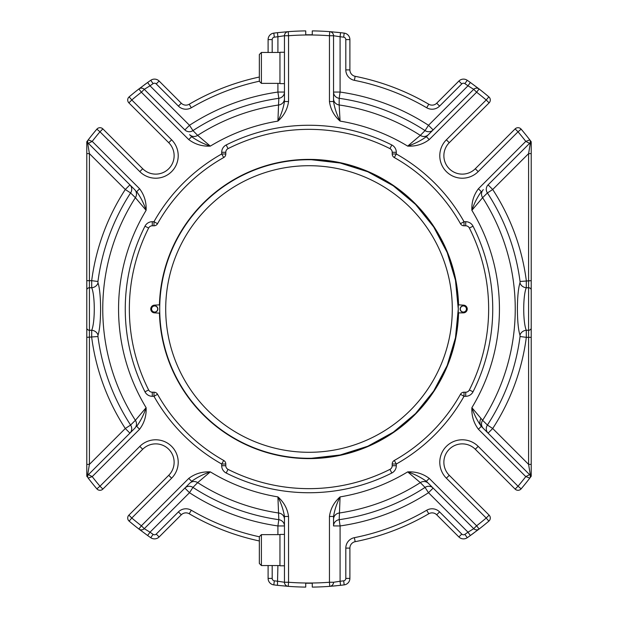 <?xml version="1.0" encoding="UTF-8"?>
<svg xmlns="http://www.w3.org/2000/svg" width="618" height="618" viewBox="0 0 618 618"><rect width="100%" height="100%" fill="white"/><g stroke="black" fill="none" stroke-linecap="round" stroke-linejoin="round"><path stroke-width="0.93" d="M461.77 534.076A2.457 2.457 0 0 0 464.906 534.354L467.231 537.722A6.543 6.543 0 0 1 458.88 536.965L461.77 534.076L439.591 511.897L436.702 514.786L458.88 536.965A6.543 6.543 0 0 0 467.231 537.722A278.115 278.115 0 0 0 470.36 535.52L473.712 533.102M439.591 511.897A10.637 10.637 0 0 0 426.706 510.236A233.133 233.133 0 0 1 354.377 537.668L355.172 541.685A237.219 237.219 0 0 0 428.768 513.767A6.543 6.543 0 0 1 436.702 514.786A6.543 6.543 0 0 0 428.768 513.767A237.219 237.219 0 0 1 355.172 541.685A6.543 6.543 0 0 0 349.896 548.104L349.896 578.394A6.543 6.543 0 0 1 344.187 584.883A6.543 6.543 0 0 0 349.896 578.394L345.81 578.394L345.81 548.104L349.896 548.104M333.542 98.718A6.543 6.319 180 0 0 339.158 104.967L339.189 98.316L340.085 92.059L333.542 92.059A6.543 6.319 180 0 0 339.189 98.316A212.831 212.831 0 0 1 425.053 130.591A6.543 6.311 -135 0 0 433.133 129.919L428.506 125.292L425.053 130.591L420.325 135.381A6.543 6.311 45 0 0 428.367 134.685M487.409 192.947L492.708 189.494L488.081 184.867A6.543 6.311 -135 0 0 487.409 192.947L482.619 197.675L471.882 210.321A190.444 190.444 0 0 1 471.882 407.679L482.619 420.325L487.409 425.053A6.543 6.311 -45 0 0 488.081 433.133L492.708 428.506L487.409 425.053A212.831 212.831 0 0 0 520.047 336.516L520.001 335.141C516.555 325.307 516.54 292.747 520.001 282.859L520.047 281.484A212.831 212.831 0 0 0 487.409 192.947M520.047 281.484L531.21 280.665L531.21 290.012L531.21 142.325L530.159 144.195L528.591 153.612L492.708 189.494A219.158 219.158 0 0 1 526.32 280.665L526.273 287.749C522.882 295.898 522.867 322.071 526.273 330.251L526.32 337.335L520.047 336.516M520.001 335.141A6.543 5.585 -19 0 1 526.273 330.251L528.591 330.251L528.591 464.388L492.708 428.506A219.158 219.158 0 0 0 526.32 337.335L531.21 337.335L531.21 476.254L530.159 473.805L528.591 464.388L531.21 464.388L531.21 321.422M520.001 282.859A6.543 5.585 19 0 0 526.273 287.749L528.591 287.749A2.619 2.263 -0 0 1 531.21 290.012L531.21 327.988A2.619 2.263 0 0 1 528.591 330.251L528.591 153.612L531.21 153.612L531.21 280.665M333.542 525.926L340.085 525.941L339.189 519.684A212.831 212.831 0 0 0 425.053 487.409L428.506 492.708L433.133 488.081A6.543 6.311 -45 0 0 425.053 487.409L420.325 482.619L407.679 471.882A190.444 190.444 0 0 1 340.085 496.895L339.189 519.684A6.543 6.319 -0 0 0 333.542 525.941L333.542 519.282A6.543 6.319 180 0 1 339.158 513.033A206.25 206.25 0 0 0 420.325 482.619A6.543 6.311 -45 0 1 428.367 483.315M464.906 83.646A2.457 2.457 0 0 0 461.77 83.924L458.88 81.035L436.702 103.214A6.543 6.543 0 0 1 428.768 104.233A237.219 237.219 0 0 0 355.172 76.315A6.543 6.543 0 0 1 349.896 69.896L345.81 69.896L345.81 39.606L349.896 39.606A6.543 6.543 0 0 0 344.187 33.117A278.115 278.115 0 0 0 340.549 32.677L340.085 36.74L340.085 92.059A219.158 219.158 0 0 1 428.506 125.292L467.988 85.809A274.029 274.029 0 0 0 464.906 83.646L467.231 80.278A6.543 6.543 0 0 0 458.88 81.035A6.543 6.543 0 0 1 467.231 80.278A278.115 278.115 0 0 1 470.36 82.48L479.12 88.977A4.087 4.087 0 0 0 473.728 89.324L467.988 85.809L470.36 82.48A278.115 278.115 0 0 0 467.231 80.278A6.543 6.543 0 0 0 458.88 81.035L436.702 103.214A6.543 6.543 0 0 1 428.768 104.233A237.219 237.219 0 0 0 355.172 76.315A6.543 6.543 0 0 1 349.896 69.896L349.896 39.606A6.543 6.543 0 0 0 344.187 33.117A278.115 278.115 0 0 0 340.549 32.677L336.462 32.236M489.101 515.126A4.087 4.087 0 0 1 488.853 521.136A4.087 4.087 0 0 0 489.101 515.126L486.211 518.023L488.853 521.136A4.087 4.087 0 0 0 489.101 515.126L449.263 475.296L489.101 515.126M531.21 476.254L529.819 478.085A278.115 278.115 0 0 1 521.136 488.853A4.087 4.087 0 0 1 515.126 489.101L475.296 449.263L515.126 489.101A4.087 4.087 0 0 0 521.136 488.853L518.023 486.211L515.126 489.101A4.087 4.087 0 0 0 521.136 488.853A278.115 278.115 0 0 0 529.819 478.085L530.321 477.428M530.738 141.12L529.819 139.915A278.115 278.115 0 0 0 521.136 129.147A4.087 4.087 0 0 0 515.126 128.899A4.087 4.087 0 0 1 518.023 127.702A4.087 4.087 0 0 0 515.126 128.899L518.023 131.788L521.136 129.147A278.115 278.115 0 0 1 529.819 139.915L531.21 141.746M464.906 534.354A274.029 274.029 0 0 0 467.988 532.191L428.506 492.708A219.158 219.158 0 0 1 340.085 525.941L340.085 581.26L333.542 582.264L340.085 581.26L340.549 585.323L330.576 586.281M473.728 89.324L426.35 136.702L429.247 139.591L476.617 92.213A274.029 274.029 0 0 1 486.211 99.977L446.374 139.815L449.263 142.704L489.101 102.874A4.087 4.087 0 0 0 488.853 96.864L486.211 99.977L489.101 102.874A4.087 4.087 0 0 0 488.853 96.864A278.115 278.115 0 0 0 479.12 88.977A278.115 278.115 0 0 1 488.853 96.864A278.115 278.115 0 0 0 479.12 88.977A4.087 4.087 0 0 0 473.728 89.324L476.617 92.213L479.12 88.977L478.463 88.474M530.159 144.195L529.587 143.361L525.787 141.383A274.029 274.029 0 0 0 518.023 131.788L478.185 171.626L475.296 168.737L515.126 128.899M529.587 143.361A2.619 2.619 0 0 0 529.819 139.915A2.619 2.619 0 0 1 529.587 143.361L488.081 184.867M483.315 189.633A6.543 6.311 -135 0 0 482.619 197.675A206.25 206.25 0 0 1 482.619 420.325A6.543 6.311 135 0 0 483.315 428.367M481.298 426.35L478.409 429.247C473.682 422.967 471.503 415.783 471.882 407.679C474.153 414.57 477.297 420.796 481.298 426.35L529.587 474.639L530.159 473.805M463.616 443.925A18.409 18.409 0 0 1 475.296 449.263L478.185 446.374A22.495 22.495 0 0 0 446.374 446.374A22.495 22.495 0 0 0 446.374 478.185L486.211 518.023A274.029 274.029 0 0 1 476.617 525.787L429.247 478.409L426.35 481.298L473.728 528.676A4.087 4.087 0 0 0 476.617 529.873A4.087 4.087 0 0 1 473.728 528.676L467.988 532.191L470.36 535.52L479.12 529.023L476.617 525.787L473.728 528.676A4.087 4.087 0 0 0 479.12 529.023A278.115 278.115 0 0 0 488.853 521.136A278.115 278.115 0 0 1 479.12 529.023A4.087 4.087 0 0 1 476.617 529.873A4.087 4.087 0 0 0 479.12 529.023M333.542 525.941L333.542 516.47C334.632 509.796 336.818 503.268 340.085 496.895C334.06 502.225 330.522 508.753 329.448 516.47L333.542 516.47L333.542 525.941M344.187 33.117L343.67 37.173A274.029 274.029 0 0 0 340.085 36.74L333.542 35.736L333.542 101.53C334.632 108.204 336.818 114.732 340.085 121.105A190.444 190.444 0 0 1 407.679 146.118L420.325 135.381A206.25 206.25 0 0 0 339.158 104.967L340.085 121.105C334.06 115.775 330.522 109.247 329.448 101.53L333.542 101.53M340.549 585.323A278.115 278.115 0 0 0 344.187 584.883L343.67 580.827A2.457 2.457 0 0 0 345.81 578.394M332.971 586.08L336.455 585.764M394.292 460.464A4.087 4.087 0 0 0 392.206 464.025L396.3 464.025L394.292 460.464A173.828 173.828 0 0 0 460.464 394.292L464.025 396.3L464.025 392.206A4.087 4.087 0 0 0 460.464 394.292M460.464 223.708A4.087 4.087 0 0 0 464.025 225.794L464.025 221.7L460.464 223.708A173.828 173.828 0 0 0 394.292 157.536L396.3 153.975L392.206 153.975A4.087 4.087 0 0 0 394.292 157.536M426.35 136.702C420.796 140.703 414.57 143.847 407.679 146.118C415.783 146.497 422.967 144.318 429.247 139.591M518.023 127.702A4.087 4.087 0 0 1 521.136 129.147A278.115 278.115 0 0 1 529.819 139.915L525.787 141.383L478.409 188.753L481.298 191.65C477.297 197.204 474.153 203.43 471.882 210.321C471.503 202.217 473.682 195.033 478.409 188.753M529.587 474.639A2.619 2.619 0 0 1 529.819 478.085A2.619 2.619 0 0 0 529.587 474.639L525.787 476.617L478.409 429.247M529.819 478.085L525.787 476.617A274.029 274.029 0 0 1 518.023 486.211L478.185 446.374M426.35 481.298C420.796 477.297 414.57 474.153 407.679 471.882C415.783 471.503 422.967 473.682 429.247 478.409M333.542 519.282L333.542 516.47M332.971 31.92L330.576 31.719M329.757 31.657A278.115 278.115 0 0 0 312.275 30.9L312.275 34.77L312.275 30.9A278.115 278.115 0 0 1 329.757 31.657L329.448 35.736L333.542 35.736A4.087 4.087 0 0 0 329.757 31.657A4.087 4.087 0 0 1 333.542 35.736A4.087 4.087 0 0 0 329.757 31.657L340.549 32.677M482.071 427.123C479.692 424.558 479.282 421.708 480.835 418.564M225.794 153.975L221.7 153.975L223.708 157.536A4.087 4.087 0 0 0 225.794 153.975L225.794 152.283A4.087 4.087 0 0 1 228.042 148.629A179.645 179.645 0 0 1 389.958 148.629A4.087 4.087 0 0 1 392.206 152.283L392.206 153.975M464.025 225.794L465.717 225.794A4.087 4.087 0 0 1 469.371 228.042A179.645 179.645 0 0 1 469.371 389.958A4.087 4.087 0 0 1 465.717 392.206L464.025 392.206M392.206 464.025L392.206 465.717A4.087 4.087 0 0 1 389.958 469.371A179.645 179.645 0 0 1 228.042 469.371A4.087 4.087 0 0 1 225.794 465.717L225.794 464.025A4.087 4.087 0 0 0 223.708 460.464L221.7 464.025L225.794 464.025M339.189 519.668L339.182 519.105M259.344 563.477L261.399 565.54L259.344 563.477L259.344 536.687L261.399 534.624L261.399 565.54L268.104 565.54L268.104 578.394A6.543 6.543 0 0 0 273.813 584.883A278.115 278.115 0 0 0 277.451 585.323L288.243 586.343L288.552 582.264A274.029 274.029 0 0 0 329.448 582.264L329.757 586.343A4.087 4.087 0 0 0 333.542 582.264L329.448 582.264L329.448 516.47M312.275 583.23L312.275 587.1L312.275 583.23L305.725 583.23L312.275 583.23M159.444 305.137L159.436 305.137A149.61 149.61 0 0 1 309 159.39A149.61 149.61 0 0 1 458.564 305.137L458.224 304.821A149.286 149.286 0 0 0 309 159.714A149.286 149.286 0 0 0 159.776 313.179L159.444 312.863A149.61 149.61 0 0 0 309 458.61A149.61 149.61 0 0 0 458.564 312.863L463.376 312.863A3.862 3.862 0 0 0 467.239 309A3.862 3.862 0 0 0 463.376 305.137L458.224 304.821A149.286 149.286 0 0 0 309 159.714A149.286 149.286 0 0 0 159.776 304.821L154.624 305.137A3.862 3.862 0 0 0 150.761 309A3.862 3.862 0 0 0 154.624 312.863L159.776 313.179A149.286 149.286 0 0 0 309 458.286A149.286 149.286 0 0 0 458.224 313.179L458.286 308.907M458.556 312.863L458.224 313.179A149.286 149.286 0 0 0 458.224 304.829M449.263 142.704A18.409 18.409 0 0 0 449.263 168.737A18.409 18.409 0 0 0 475.296 168.737M475.296 449.263A18.409 18.409 0 0 0 449.263 449.263A18.409 18.409 0 0 0 449.263 475.296L446.374 478.185M130.591 425.053L125.292 428.506L129.919 433.133A6.543 6.311 45 0 0 130.591 425.053L135.381 420.325L146.118 407.679A190.444 190.444 0 0 1 146.118 210.321L135.381 197.675L130.591 192.947A6.543 6.311 135 0 0 129.919 184.867L125.292 189.494L130.591 192.947A212.831 212.831 0 0 0 97.953 281.484L97.999 282.859C101.445 292.693 101.46 325.253 97.999 335.141L97.953 336.516A212.831 212.831 0 0 0 130.591 425.053M97.999 335.141A6.543 5.585 -161 0 0 91.727 330.251L89.409 330.251A2.619 2.263 180 0 1 86.79 327.988L86.79 475.675L87.841 473.805L89.409 464.388L125.292 428.506A219.158 219.158 0 0 1 91.68 337.335L91.727 330.251C95.118 322.102 95.133 295.929 91.727 287.749L91.68 280.665L97.953 281.484M97.999 282.859A6.543 5.585 161 0 1 91.727 287.749L89.409 287.749L89.409 153.612L125.292 189.494A219.158 219.158 0 0 0 91.68 280.665L86.79 280.665L86.79 141.746L87.841 144.195L89.409 153.612L86.79 153.612L86.79 296.578M86.79 327.988L86.79 290.012A2.619 2.263 180 0 1 89.409 287.749L89.409 464.388L86.79 464.388L86.79 337.335L97.953 336.516M87.841 473.805L88.413 474.639L129.934 433.118M102.874 489.101A4.087 4.087 0 0 1 99.977 490.298A4.087 4.087 0 0 0 102.874 489.101L99.977 486.211L96.864 488.853A4.087 4.087 0 0 0 102.874 489.101L142.704 449.263L102.874 489.101M277.915 534.624L277.915 525.941L284.458 525.941A6.543 6.319 0 0 0 278.811 519.684L277.915 525.941A219.158 219.158 0 0 1 189.494 492.708L192.947 487.409A6.543 6.311 45 0 0 184.867 488.081L189.494 492.708L150.012 532.191L147.64 535.52L138.88 529.023A278.115 278.115 0 0 1 129.147 521.136A4.087 4.087 0 0 1 128.899 515.126L168.737 475.296L128.899 515.126A4.087 4.087 0 0 0 129.147 521.136L131.788 518.023L128.899 515.126A4.087 4.087 0 0 0 129.147 521.136A278.115 278.115 0 0 0 138.88 529.023A4.087 4.087 0 0 0 144.272 528.676L150.012 532.191A274.029 274.029 0 0 0 153.094 534.354A2.457 2.457 0 0 0 156.23 534.076L178.409 511.897A10.637 10.637 0 0 1 191.294 510.236A233.133 233.133 0 0 0 259.344 536.779M147.64 535.52A278.115 278.115 0 0 0 150.769 537.722A6.543 6.543 0 0 0 159.12 536.965L181.298 514.786L178.409 511.897A10.637 10.637 0 0 1 191.294 510.236L189.232 513.767A6.543 6.543 0 0 0 181.298 514.786A6.543 6.543 0 0 1 189.232 513.767A237.219 237.219 0 0 0 259.344 540.966A237.219 237.219 0 0 1 189.232 513.767A6.543 6.543 0 0 0 181.298 514.786A6.543 6.543 0 0 1 189.232 513.767M192.947 130.591L189.494 125.292L184.867 129.919A6.543 6.311 135 0 0 192.947 130.591L197.675 135.381L210.321 146.118A190.444 190.444 0 0 1 277.915 121.105L278.811 98.316A6.543 6.319 180 0 0 284.458 92.059L277.915 92.059L278.811 98.316A212.831 212.831 0 0 0 192.947 130.591M156.23 83.924A2.457 2.457 0 0 0 153.094 83.646L150.769 80.278A6.543 6.543 0 0 1 159.12 81.035A6.543 6.543 0 0 0 150.769 80.278A6.543 6.543 0 0 1 159.12 81.035L156.23 83.924L178.409 106.103L181.298 103.214L159.12 81.035A6.543 6.543 0 0 0 150.769 80.278A278.115 278.115 0 0 0 147.64 82.48L144.288 84.898M268.104 565.54L268.104 578.394L272.19 578.394A2.457 2.457 0 0 0 274.33 580.827A274.029 274.029 0 0 0 277.915 581.26L284.458 582.264A4.087 4.087 0 0 0 288.243 586.343L277.451 585.323L277.915 565.54M184.867 488.081L144.272 528.676A4.087 4.087 0 0 1 138.88 529.023A4.087 4.087 0 0 0 144.272 528.676L141.383 525.787L138.88 529.023L139.537 529.526M87.262 476.88L86.79 476.254M87.841 144.195L88.413 143.361L134.685 189.633A6.543 6.311 -45 0 1 135.381 197.675A206.25 206.25 0 0 0 135.381 420.325A6.543 6.311 45 0 1 134.685 428.367L129.919 433.133M86.79 141.746L87.679 140.572M153.094 83.646A274.029 274.029 0 0 0 150.012 85.809L147.64 82.48L138.88 88.977L141.383 92.213L144.272 89.324A4.087 4.087 0 0 0 138.88 88.977A278.115 278.115 0 0 0 129.147 96.864A4.087 4.087 0 0 0 128.899 102.874L131.788 99.977L129.147 96.864A4.087 4.087 0 0 0 128.899 102.874L168.737 142.704L171.626 139.815A22.495 22.495 0 0 1 171.626 171.626A22.495 22.495 0 0 1 139.815 171.626L99.977 131.788L102.874 128.899L142.704 168.737L102.874 128.899A4.087 4.087 0 0 0 96.864 129.147L99.977 131.788A274.029 274.029 0 0 0 92.213 141.383L139.591 188.753C144.318 195.033 146.497 202.217 146.118 210.321C143.847 203.43 140.703 197.204 136.702 191.65L139.591 188.753M277.915 83.376L277.915 92.059A219.158 219.158 0 0 0 189.494 125.292L150.012 85.809L144.272 89.324L184.867 129.919M277.915 52.46L277.915 36.74L284.458 35.736L277.915 36.74L277.451 32.677A278.115 278.115 0 0 0 273.813 33.117A6.543 6.543 0 0 0 268.104 39.606L268.104 52.46M102.874 128.899A4.087 4.087 0 0 0 96.864 129.147A278.115 278.115 0 0 0 88.181 139.915A278.115 278.115 0 0 1 96.864 129.147A278.115 278.115 0 0 0 88.181 139.915L92.213 141.383L88.413 143.361A2.619 2.619 0 0 1 88.181 139.915A2.619 2.619 0 0 0 88.413 143.361M153.094 534.354L150.769 537.722A6.543 6.543 0 0 0 159.12 536.965A6.543 6.543 0 0 1 150.769 537.722A6.543 6.543 0 0 0 159.12 536.965L156.23 534.076M144.272 528.676L189.633 483.315A6.543 6.311 -135 0 1 197.675 482.619L192.947 487.409A212.831 212.831 0 0 0 278.811 519.684L277.915 496.895A190.444 190.444 0 0 1 210.321 471.882L197.675 482.619A206.25 206.25 0 0 0 278.842 513.033A6.543 6.319 0 0 1 284.458 519.282M171.626 139.815L131.788 99.977A274.029 274.029 0 0 1 141.383 92.213L188.753 139.591L191.65 136.702L189.633 134.685A6.543 6.311 135 0 0 197.675 135.381A206.25 206.25 0 0 1 278.842 104.967A6.543 6.319 0 0 0 284.458 98.718M181.298 103.214A6.543 6.543 0 0 0 189.232 104.233A237.219 237.219 0 0 1 259.344 77.034A237.219 237.219 0 0 0 189.232 104.233A6.543 6.543 0 0 1 181.298 103.214A6.543 6.543 0 0 0 189.232 104.233A6.543 6.543 0 0 1 181.298 103.214M157.536 223.708L153.975 221.7L153.975 225.794A4.087 4.087 0 0 0 157.536 223.708A173.828 173.828 0 0 1 223.708 157.536M157.536 394.292A4.087 4.087 0 0 0 153.975 392.206L153.975 396.3L157.536 394.292A173.828 173.828 0 0 0 223.708 460.464M191.65 481.298C197.204 477.297 203.43 474.153 210.321 471.882C202.217 471.503 195.033 473.682 188.753 478.409L191.65 481.298M139.591 429.247C144.318 422.967 146.497 415.783 146.118 407.679C143.847 414.57 140.703 420.796 136.702 426.35L139.591 429.247L92.213 476.617L88.413 474.639A2.619 2.619 0 0 0 88.181 478.085L92.213 476.617A274.029 274.029 0 0 0 99.977 486.211L139.815 446.374L142.704 449.263A18.409 18.409 0 0 1 168.737 449.263A18.409 18.409 0 0 1 168.737 475.296L171.626 478.185L131.788 518.023A274.029 274.029 0 0 0 141.383 525.787L188.753 478.409M191.65 136.702C197.204 140.703 203.43 143.847 210.321 146.118C202.217 146.497 195.033 144.318 188.753 139.591M154.384 174.075A18.409 18.409 0 0 1 142.704 168.737A18.409 18.409 0 0 0 168.737 168.737A18.409 18.409 0 0 0 168.737 142.704M277.451 32.677L288.243 31.657L277.451 32.677M153.975 392.206L152.283 392.206A4.087 4.087 0 0 1 148.629 389.958A179.645 179.645 0 0 1 148.629 228.042A4.087 4.087 0 0 1 152.283 225.794L153.975 225.794M305.725 587.1L305.725 583.23L305.725 587.1A278.115 278.115 0 0 1 288.243 586.343A278.115 278.115 0 0 0 305.725 587.1M329.757 586.343A278.115 278.115 0 0 1 312.275 587.1A278.115 278.115 0 0 0 329.757 586.343A4.087 4.087 0 0 0 333.542 582.264M88.413 474.639A2.619 2.619 0 0 0 88.181 478.085A278.115 278.115 0 0 0 96.864 488.853A4.087 4.087 0 0 0 99.977 490.298M284.458 35.736L288.552 35.736L288.243 31.657A4.087 4.087 0 0 0 284.458 35.736L284.458 101.53C283.368 108.204 281.182 114.732 277.915 121.105C283.94 115.775 287.478 109.247 288.552 101.53L284.458 101.53M288.552 516.47C287.478 508.753 283.94 502.225 277.915 496.895C281.182 503.268 283.368 509.796 284.458 516.47L288.552 516.47L288.552 582.264L284.458 582.264L284.458 516.47M305.725 34.77L312.275 34.77L305.725 34.77L305.725 30.9L305.725 34.77M305.725 30.9A278.115 278.115 0 0 0 288.243 31.657M278.811 98.332L278.818 98.895M261.399 83.376L259.344 81.313L259.344 54.523L261.399 52.46L261.399 83.376L279.954 83.376M284.458 52.26L279.954 52.26L284.458 52.26M284.458 83.639L279.954 83.639L279.954 52.26M284.458 534.415L279.954 534.415L284.458 534.415M284.458 565.794L279.954 565.794L279.954 534.415M316.37 458.1L321.854 457.729M333.565 456.246L337.868 455.466M355.613 450.823L366.08 446.945M394.292 431.519L403.971 424.18M399.39 190.189L396.184 187.818M380.255 177.814L368.791 172.213M323.894 160.464L315.033 159.838M316.377 159.9L321.847 160.271M355.613 167.177L366.08 171.055M394.292 186.481L403.971 193.82M399.406 427.803L396.177 430.182M380.255 440.186L369.108 445.648M323.902 457.536L315.026 458.162M309 165.709A143.291 143.291 0 0 1 433.094 380.649A143.291 143.291 0 0 1 184.906 380.649A143.291 143.291 0 0 1 309 165.709M154.624 305.941A3.059 3.059 0 0 1 157.683 309A3.059 3.059 0 0 1 154.624 312.059A3.059 3.059 0 0 1 151.572 309A3.059 3.059 0 0 1 154.624 305.941M157.845 309A3.221 3.221 0 0 1 153.017 311.789A3.221 3.221 0 0 1 153.017 306.211A3.221 3.221 0 0 1 157.845 309M463.376 312.059A3.059 3.059 0 0 1 460.317 309A3.059 3.059 0 0 1 463.376 305.941A3.059 3.059 0 0 1 466.428 309A3.059 3.059 0 0 1 463.376 312.059M460.155 309A3.221 3.221 0 0 1 464.983 306.211A3.221 3.221 0 0 1 464.983 311.789A3.221 3.221 0 0 1 460.155 309M311.58 458.262L340.178 454.979L367.625 446.289L340.178 454.979L311.58 458.262M367.911 446.173L393.264 432.214L415.466 413.643L393.264 432.214L367.911 446.173M415.574 413.542L433.712 391.032L447.193 365.462L455.474 337.768L458.286 309L455.474 280.232L447.193 252.538L433.712 226.968L415.574 204.458L433.712 226.968L447.193 252.538L455.474 280.232L458.286 309L455.474 337.768L447.193 365.462L433.712 391.032L415.574 413.542M415.466 204.357L393.264 185.786L367.911 171.827L393.264 185.786L415.466 204.357M367.625 171.711L340.178 163.021L311.58 159.738L340.178 163.021L367.625 171.711M436.702 514.786A6.543 6.543 0 0 0 428.768 513.767A6.543 6.543 0 0 1 436.702 514.786M426.706 510.236L428.768 513.767M354.377 537.668A10.637 10.637 0 0 0 345.81 548.104A10.637 10.637 0 0 1 354.377 537.668M345.81 69.896A10.637 10.637 0 0 0 354.377 80.332L355.172 76.315A237.219 237.219 0 0 1 428.768 104.233L426.706 107.764A233.133 233.133 0 0 0 354.377 80.332M426.706 107.764A10.637 10.637 0 0 0 439.591 106.103L436.702 103.214A6.543 6.543 0 0 1 428.768 104.233M461.77 83.924L439.591 106.103M349.896 69.896A6.543 6.543 0 0 0 355.172 76.315M340.085 581.26A274.029 274.029 0 0 0 343.67 580.827M345.81 39.606A2.457 2.457 0 0 0 343.67 37.173M389.958 469.371L391.804 473.025A8.181 8.181 0 0 0 396.3 465.717L392.206 465.717M465.717 392.206L465.717 396.3L464.025 396.3A177.914 177.914 0 0 1 396.3 464.025L396.3 465.717M465.717 396.3A8.181 8.181 0 0 0 473.025 391.804L469.371 389.958M473.025 391.804A183.739 183.739 0 0 0 473.025 226.196A8.181 8.181 0 0 0 465.717 221.7L465.717 225.794M469.371 228.042L473.025 226.196M392.206 152.283L396.3 152.283L396.3 153.975A177.914 177.914 0 0 1 464.025 221.7L465.717 221.7M396.3 152.283A8.181 8.181 0 0 0 391.804 144.975L389.958 148.629M288.552 101.53L288.552 35.736A274.029 274.029 0 0 1 329.448 35.736L329.448 101.53M446.374 139.815A22.495 22.495 0 0 0 446.374 171.626A22.495 22.495 0 0 0 478.185 171.626M144.272 89.324A4.087 4.087 0 0 0 138.88 88.977A278.115 278.115 0 0 0 129.147 96.864M272.19 565.54L272.19 578.394M273.813 584.883L274.33 580.827M178.409 106.103A10.637 10.637 0 0 0 191.294 107.764L189.232 104.233M259.344 81.221A233.133 233.133 0 0 0 191.294 107.764M277.915 36.74A274.029 274.029 0 0 0 274.33 37.173A2.457 2.457 0 0 0 272.19 39.606L268.104 39.606M272.19 39.606L272.19 52.46M274.33 37.173L273.813 33.117M88.181 478.085A278.115 278.115 0 0 0 96.864 488.853M151.48 177.814A22.495 22.495 0 0 1 139.815 171.626L142.704 168.737M228.042 148.629L226.196 144.975A8.181 8.181 0 0 0 221.7 152.283L225.794 152.283M152.283 225.794L152.283 221.7L153.975 221.7A177.914 177.914 0 0 1 221.7 153.975L221.7 152.283M152.283 221.7A8.181 8.181 0 0 0 144.975 226.196L148.629 228.042M144.975 226.196A183.739 183.739 0 0 0 144.975 391.804A8.181 8.181 0 0 0 152.283 396.3L152.283 392.206M148.629 389.958L144.975 391.804M225.794 465.717L221.7 465.717L221.7 464.025A177.914 177.914 0 0 1 153.975 396.3L152.283 396.3M221.7 465.717A8.181 8.181 0 0 0 226.196 473.025L228.042 469.371M226.196 473.025A183.739 183.739 0 0 0 391.804 473.025M391.804 144.975A183.739 183.739 0 0 0 226.196 144.975M159.776 313.179A149.286 149.286 0 0 0 309 458.286A149.286 149.286 0 0 0 458.224 313.179M171.626 478.185A22.495 22.495 0 0 0 171.626 446.374A22.495 22.495 0 0 0 139.815 446.374M259.344 54.523L261.399 52.46L279.954 52.46M261.399 565.54L279.954 565.54M261.399 534.624L279.954 534.624"/></g></svg>
